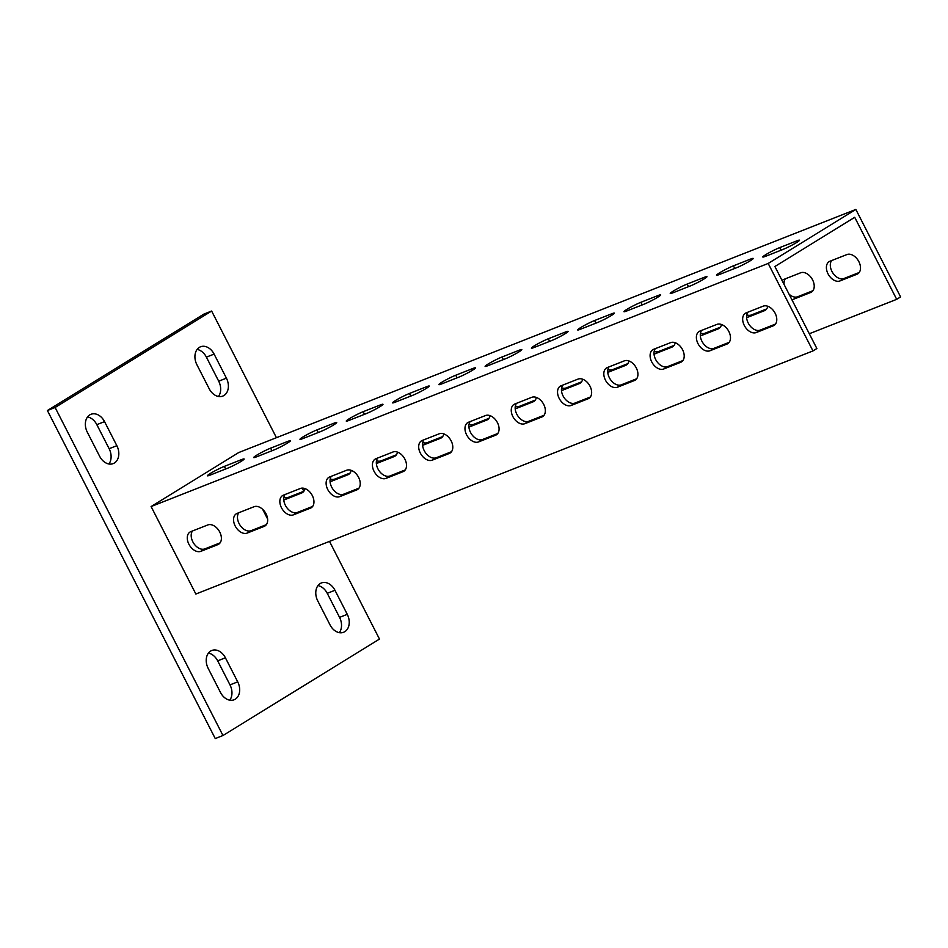 <?xml version="1.0" encoding="UTF-8"?>
<svg xmlns="http://www.w3.org/2000/svg" width="948" height="948" viewBox="0 0 948 948"><rect width="100%" height="100%" fill="white"/><g stroke="black" fill="none" stroke-linecap="round" stroke-linejoin="round"><path stroke-width="1.42" d="M276.437 437.692L211.629 311.039L55.114 407.498L222.97 735.518L379.484 639.07L329.501 541.379M303.846 491.254L302.234 488.113M220.493 692.467A13.568 10.037 68.5 0 0 234.073 699.778A13.568 10.037 68.5 0 0 237.711 681.849L225.399 657.794A13.568 10.037 68.5 0 0 211.819 650.482A13.568 10.037 68.5 0 0 208.193 668.411L220.493 692.467M104.541 421.623A13.568 10.037 68.5 0 0 90.961 414.3A13.568 10.037 68.5 0 0 87.323 432.229L99.635 456.284A13.568 10.037 68.5 0 0 113.215 463.596A13.568 10.037 68.5 0 0 116.853 445.679L104.541 421.623L96.826 424.657A13.568 10.037 68.5 0 0 87.548 416.942M214.106 354.102A13.568 10.037 68.5 0 0 200.526 346.79A13.568 10.037 68.5 0 0 196.888 364.707L209.2 388.763A13.568 10.037 68.5 0 0 222.78 396.086A13.568 10.037 68.5 0 0 226.418 378.157L214.106 354.102L206.391 357.135A13.568 10.037 68.5 0 0 197.113 349.433M330.058 624.945A13.568 10.037 68.5 0 0 343.638 632.257A13.568 10.037 68.5 0 0 347.276 614.34L334.964 590.284A13.568 10.037 68.5 0 0 321.384 582.961A13.568 10.037 68.5 0 0 317.746 600.89L330.058 624.945M896.69 299.331L900.6 296.914L855.843 209.437L238.742 452.54L151.099 506.552L195.857 594.029L812.957 350.926L816.868 348.52L774.895 266.507L854.717 217.317L896.69 299.331L809.308 333.743M262.655 509.325L267.62 519.03M211.629 311.039L203.915 314.084L47.4 410.531L215.255 738.563L222.97 735.518M55.114 407.498L47.4 410.531M339.337 632.648A13.568 10.037 68.5 0 0 339.562 617.373L327.25 593.318A13.568 10.037 68.5 0 0 317.971 585.603M218.478 396.477A13.568 10.037 68.5 0 0 218.704 381.191L206.391 357.135M108.913 463.987A13.568 10.037 68.5 0 0 109.138 448.712L96.826 424.657M229.772 700.169A13.568 10.037 68.5 0 0 229.997 684.894L217.684 660.839A13.568 10.037 68.5 0 0 208.406 653.125M701.579 330.425A11.103 7.394 -121.6 0 0 703.013 343.081A11.103 7.394 -121.6 0 0 713.903 348.354L729.202 342.323M747.865 312.188A11.103 7.394 -121.6 0 0 749.299 324.844A11.103 7.394 -121.6 0 0 760.178 330.117L775.476 324.086M655.305 348.651A11.103 7.394 -121.6 0 0 656.727 361.318A11.103 7.394 -121.6 0 0 667.617 366.58L682.915 360.56M609.019 366.888A11.103 7.394 -121.6 0 0 610.453 379.544A11.103 7.394 -121.6 0 0 621.331 384.817L636.629 378.785M562.733 385.125A11.103 7.394 -121.6 0 0 564.167 397.781A11.103 7.394 -121.6 0 0 575.057 403.042L590.355 397.022M516.459 403.35A11.103 7.394 -121.6 0 0 517.881 416.006A11.103 7.394 -121.6 0 0 528.771 421.279L544.069 415.248M470.172 421.587A11.103 7.394 -121.6 0 0 471.606 434.243A11.103 7.394 -121.6 0 0 482.485 439.517L497.783 433.485M423.886 439.813A11.103 7.394 -121.6 0 0 425.32 452.48A11.103 7.394 -121.6 0 0 436.21 457.742L451.509 451.722M377.612 458.05A11.103 7.394 -121.6 0 0 379.034 470.706A11.103 7.394 -121.6 0 0 389.924 475.979L405.223 469.947M331.326 476.275A11.103 7.394 -121.6 0 0 332.76 488.943A11.103 7.394 -121.6 0 0 343.638 494.204L358.936 488.184M285.04 494.512A11.103 7.394 -121.6 0 0 286.474 507.168A11.103 7.394 -121.6 0 0 297.364 512.441L312.662 506.41M238.766 512.75A11.103 7.394 -121.6 0 0 240.188 525.405A11.103 7.394 -121.6 0 0 251.078 530.679L266.376 524.647M192.48 530.975A11.103 7.394 -121.6 0 0 193.913 543.631A11.103 7.394 -121.6 0 0 204.792 548.904L220.09 542.872M782.053 280.49A11.103 7.394 58.4 0 1 782.858 279.873A11.103 7.394 58.4 0 1 783.652 279.482L800.622 272.787A11.103 7.394 58.4 0 1 812.282 279.316A11.103 7.394 58.4 0 1 811.476 292.079A11.103 7.394 58.4 0 1 810.694 292.47L793.725 299.153A11.103 7.394 58.4 0 1 791.793 299.532M829.927 261.245L846.896 254.562A11.103 7.394 58.4 0 1 858.568 261.091A11.103 7.394 58.4 0 1 857.762 273.853A11.103 7.394 58.4 0 1 856.968 274.245L839.999 280.928A11.103 7.394 58.4 0 1 828.339 274.399A11.103 7.394 58.4 0 1 829.145 261.636A11.103 7.394 58.4 0 1 829.927 261.245M767.773 306.263A11.103 7.394 58.4 0 1 765.19 310.316A11.103 7.394 58.4 0 1 764.408 310.707L747.439 317.39A11.103 7.394 58.4 0 1 746.609 317.639M721.499 324.5A11.103 7.394 58.4 0 1 718.916 328.541A11.103 7.394 58.4 0 1 718.122 328.932L701.153 335.628A11.103 7.394 58.4 0 1 700.323 335.876M675.213 342.726A11.103 7.394 58.4 0 1 672.63 346.778A11.103 7.394 58.4 0 1 671.848 347.169L654.878 353.853A11.103 7.394 58.4 0 1 654.037 354.102M628.927 360.963A11.103 7.394 58.4 0 1 626.344 365.016A11.103 7.394 58.4 0 1 625.562 365.407L608.592 372.09A11.103 7.394 58.4 0 1 607.763 372.339M582.653 379.2A11.103 7.394 58.4 0 1 580.069 383.241A11.103 7.394 58.4 0 1 579.275 383.632L562.306 390.315A11.103 7.394 58.4 0 1 561.477 390.564M536.367 397.425A11.103 7.394 58.4 0 1 533.783 401.478A11.103 7.394 58.4 0 1 533.001 401.869L516.032 408.552A11.103 7.394 58.4 0 1 515.191 408.801M490.08 415.662A11.103 7.394 58.4 0 1 487.497 419.703A11.103 7.394 58.4 0 1 486.715 420.094L469.746 426.79A11.103 7.394 58.4 0 1 468.916 427.038M443.806 433.888A11.103 7.394 58.4 0 1 441.223 437.94A11.103 7.394 58.4 0 1 440.429 438.332L423.46 445.015A11.103 7.394 58.4 0 1 422.63 445.264M397.52 452.125A11.103 7.394 58.4 0 1 394.937 456.166A11.103 7.394 58.4 0 1 394.155 456.569L377.186 463.252A11.103 7.394 58.4 0 1 376.344 463.501M351.234 470.362A11.103 7.394 58.4 0 1 348.651 474.403A11.103 7.394 58.4 0 1 347.869 474.794L330.899 481.477A11.103 7.394 58.4 0 1 330.07 481.726M304.96 488.587A11.103 7.394 58.4 0 1 302.376 492.64A11.103 7.394 58.4 0 1 301.583 493.031L284.613 499.714A11.103 7.394 58.4 0 1 283.784 499.963M789.032 294.141A11.103 7.394 -121.6 0 0 797.635 296.748L812.934 290.716M785.323 278.819A11.103 7.394 -121.6 0 0 784.079 284.436M831.597 260.582A11.103 7.394 -121.6 0 0 833.031 273.249A11.103 7.394 -121.6 0 0 843.91 278.511L859.22 272.491M746.74 314.878A11.103 7.394 -121.6 0 0 751.349 314.985L766.648 308.953M700.454 333.104A11.103 7.394 -121.6 0 0 705.063 333.21L720.373 327.19M654.179 351.341A11.103 7.394 -121.6 0 0 658.789 351.447L674.087 345.416M607.893 369.578A11.103 7.394 -121.6 0 0 612.503 369.673L627.801 363.653M561.607 387.803A11.103 7.394 -121.6 0 0 566.217 387.91L581.527 381.878M515.333 406.04A11.103 7.394 -121.6 0 0 519.942 406.147L535.241 400.115M469.047 424.266A11.103 7.394 -121.6 0 0 473.656 424.372L488.955 418.341M422.761 442.503A11.103 7.394 -121.6 0 0 427.37 442.609L442.68 436.578M376.486 460.728A11.103 7.394 -121.6 0 0 381.096 460.835L396.394 454.815M330.2 478.965A11.103 7.394 -121.6 0 0 334.81 479.072L350.108 473.04M283.914 497.202A11.103 7.394 -121.6 0 0 288.524 497.297L303.834 491.277M241.302 459.709L224.332 466.392A11.103 0.984 -27.1 0 0 213.336 471.725A11.103 0.984 -27.1 0 0 207.411 475.789A11.103 0.984 -27.1 0 0 210.243 475.067L227.212 468.383A11.103 0.984 -27.1 0 0 238.221 463.051A11.103 0.984 -27.1 0 0 244.134 458.986A11.103 0.984 -27.1 0 0 241.302 459.709L241.894 460.87M287.588 441.472L270.618 448.155A11.103 0.984 -27.1 0 0 259.61 453.5A11.103 0.984 -27.1 0 0 253.697 457.552A11.103 0.984 -27.1 0 0 256.529 456.841L273.498 450.158A11.103 0.984 -27.1 0 0 284.495 444.813A11.103 0.984 -27.1 0 0 290.42 440.761A11.103 0.984 -27.1 0 0 287.588 441.472L288.18 442.645M333.862 423.246L316.893 429.93A11.103 0.984 -27.1 0 0 305.896 435.262A11.103 0.984 -27.1 0 0 299.971 439.327A11.103 0.984 -27.1 0 0 302.815 438.604L319.784 431.921A11.103 0.984 -27.1 0 0 330.781 426.588A11.103 0.984 -27.1 0 0 336.706 422.524A11.103 0.984 -27.1 0 0 333.862 423.246L334.466 424.408M380.148 405.009L363.179 411.693A11.103 0.984 -27.1 0 0 352.182 417.037A11.103 0.984 -27.1 0 0 346.257 421.09A11.103 0.984 -27.1 0 0 349.089 420.379L366.058 413.695A11.103 0.984 -27.1 0 0 377.067 408.351A11.103 0.984 -27.1 0 0 382.98 404.298A11.103 0.984 -27.1 0 0 380.148 405.009L380.741 406.182M426.434 386.772L409.465 393.467A11.103 0.984 -27.1 0 0 398.456 398.8A11.103 0.984 -27.1 0 0 392.543 402.853A11.103 0.984 -27.1 0 0 395.375 402.142L412.344 395.458A11.103 0.984 -27.1 0 0 423.341 390.126A11.103 0.984 -27.1 0 0 429.266 386.061A11.103 0.984 -27.1 0 0 426.434 386.772L427.027 387.945M472.708 368.547L455.739 375.23A11.103 0.984 -27.1 0 0 444.742 380.563A11.103 0.984 -27.1 0 0 438.817 384.627A11.103 0.984 -27.1 0 0 441.661 383.916L458.631 377.221A11.103 0.984 -27.1 0 0 469.627 371.889A11.103 0.984 -27.1 0 0 475.552 367.824A11.103 0.984 -27.1 0 0 472.708 368.547L473.313 369.708M518.994 350.31L502.025 356.993A11.103 0.984 -27.1 0 0 491.028 362.337A11.103 0.984 -27.1 0 0 485.103 366.39A11.103 0.984 -27.1 0 0 487.936 365.679L504.905 358.996A11.103 0.984 -27.1 0 0 515.913 353.651A11.103 0.984 -27.1 0 0 521.827 349.599A11.103 0.984 -27.1 0 0 518.994 350.31L519.587 351.483M565.281 332.084L548.311 338.768A11.103 0.984 -27.1 0 0 537.303 344.1A11.103 0.984 -27.1 0 0 531.39 348.165A11.103 0.984 -27.1 0 0 534.222 347.442L551.191 340.759A11.103 0.984 -27.1 0 0 562.188 335.426A11.103 0.984 -27.1 0 0 568.113 331.362A11.103 0.984 -27.1 0 0 565.281 332.084L565.873 333.246M611.555 313.847L594.586 320.531A11.103 0.984 -27.1 0 0 583.589 325.875A11.103 0.984 -27.1 0 0 577.664 329.928A11.103 0.984 -27.1 0 0 580.508 329.217L597.477 322.533A11.103 0.984 -27.1 0 0 608.474 317.189A11.103 0.984 -27.1 0 0 614.399 313.136A11.103 0.984 -27.1 0 0 611.555 313.847L612.159 315.02M657.841 295.61L640.872 302.305A11.103 0.984 -27.1 0 0 629.875 307.638A11.103 0.984 -27.1 0 0 623.95 311.702A11.103 0.984 -27.1 0 0 626.782 310.98L643.751 304.296A11.103 0.984 -27.1 0 0 654.76 298.964A11.103 0.984 -27.1 0 0 660.673 294.899A11.103 0.984 -27.1 0 0 657.841 295.61L658.433 296.783M704.127 277.385L687.158 284.068A11.103 0.984 -27.1 0 0 676.149 289.413A11.103 0.984 -27.1 0 0 670.236 293.465A11.103 0.984 -27.1 0 0 673.068 292.754L690.037 286.059A11.103 0.984 -27.1 0 0 701.034 280.727A11.103 0.984 -27.1 0 0 706.959 276.674A11.103 0.984 -27.1 0 0 704.127 277.385L704.72 278.546M750.401 259.148L733.432 265.831A11.103 0.984 -27.1 0 0 722.435 271.175A11.103 0.984 -27.1 0 0 716.51 275.228A11.103 0.984 -27.1 0 0 719.354 274.517L736.323 267.834A11.103 0.984 -27.1 0 0 747.32 262.489A11.103 0.984 -27.1 0 0 753.245 258.437A11.103 0.984 -27.1 0 0 750.401 259.148L751.006 260.321M796.687 240.922L779.718 247.606A11.103 0.984 -27.1 0 0 768.721 252.938A11.103 0.984 -27.1 0 0 762.796 257.003A11.103 0.984 -27.1 0 0 765.629 256.28L782.598 249.597A11.103 0.984 -27.1 0 0 793.606 244.264A11.103 0.984 -27.1 0 0 799.52 240.2A11.103 0.984 -27.1 0 0 796.687 240.922L797.28 242.084M855.843 209.437L768.188 263.449L151.099 506.552M699.908 331.077A11.103 7.394 -121.6 0 0 699.126 331.468A11.103 7.394 -121.6 0 0 698.32 344.231A11.103 7.394 -121.6 0 0 709.981 350.76L726.95 344.077A11.103 7.394 -121.6 0 0 727.744 343.686A11.103 7.394 -121.6 0 0 728.55 330.923A11.103 7.394 -121.6 0 0 716.889 324.394L699.908 331.077M763.164 306.168L746.195 312.852A11.103 7.394 -121.6 0 0 745.412 313.243A11.103 7.394 -121.6 0 0 744.595 326.005A11.103 7.394 -121.6 0 0 756.267 332.535L773.236 325.839A11.103 7.394 -121.6 0 0 774.03 325.448A11.103 7.394 -121.6 0 0 774.836 312.686A11.103 7.394 -121.6 0 0 763.164 306.168M768.188 263.449L812.957 350.926M670.603 342.631L653.634 349.314A11.103 7.394 -121.6 0 0 652.84 349.705A11.103 7.394 -121.6 0 0 652.034 362.468A11.103 7.394 -121.6 0 0 663.707 368.997L680.676 362.314A11.103 7.394 -121.6 0 0 681.458 361.911A11.103 7.394 -121.6 0 0 682.264 349.148A11.103 7.394 -121.6 0 0 670.603 342.631M624.317 360.856L607.348 367.54A11.103 7.394 -121.6 0 0 606.566 367.942A11.103 7.394 -121.6 0 0 605.748 380.705A11.103 7.394 -121.6 0 0 617.421 387.222L634.39 380.539A11.103 7.394 -121.6 0 0 635.184 380.148A11.103 7.394 -121.6 0 0 635.99 367.386A11.103 7.394 -121.6 0 0 624.317 360.856M578.043 379.093L561.062 385.777A11.103 7.394 -121.6 0 0 560.28 386.168A11.103 7.394 -121.6 0 0 559.474 398.93A11.103 7.394 -121.6 0 0 571.134 405.46L588.104 398.776A11.103 7.394 -121.6 0 0 588.898 398.385A11.103 7.394 -121.6 0 0 589.703 385.623A11.103 7.394 -121.6 0 0 578.043 379.093M531.757 397.319L514.788 404.014A11.103 7.394 -121.6 0 0 513.994 404.405A11.103 7.394 -121.6 0 0 513.188 417.167A11.103 7.394 -121.6 0 0 524.86 423.685L541.829 417.001A11.103 7.394 -121.6 0 0 542.611 416.61A11.103 7.394 -121.6 0 0 543.417 403.848A11.103 7.394 -121.6 0 0 531.757 397.319M485.471 415.556L468.502 422.239A11.103 7.394 -121.6 0 0 467.719 422.63A11.103 7.394 -121.6 0 0 466.902 435.393A11.103 7.394 -121.6 0 0 478.574 441.922L495.543 435.239A11.103 7.394 -121.6 0 0 496.337 434.848A11.103 7.394 -121.6 0 0 497.143 422.085A11.103 7.394 -121.6 0 0 485.471 415.556M439.197 433.793L422.216 440.476A11.103 7.394 -121.6 0 0 421.433 440.867A11.103 7.394 -121.6 0 0 420.628 453.63A11.103 7.394 -121.6 0 0 432.288 460.159L449.257 453.476A11.103 7.394 -121.6 0 0 450.051 453.073A11.103 7.394 -121.6 0 0 450.857 440.31A11.103 7.394 -121.6 0 0 439.197 433.793M392.91 452.018L375.941 458.702A11.103 7.394 -121.6 0 0 375.147 459.105A11.103 7.394 -121.6 0 0 374.341 471.855A11.103 7.394 -121.6 0 0 386.014 478.385L402.983 471.701A11.103 7.394 -121.6 0 0 403.765 471.31A11.103 7.394 -121.6 0 0 404.571 458.548A11.103 7.394 -121.6 0 0 392.91 452.018M346.624 470.255L329.655 476.939A11.103 7.394 -121.6 0 0 328.873 477.33A11.103 7.394 -121.6 0 0 328.055 490.092A11.103 7.394 -121.6 0 0 339.728 496.622L356.697 489.938A11.103 7.394 -121.6 0 0 357.491 489.547A11.103 7.394 -121.6 0 0 358.297 476.785A11.103 7.394 -121.6 0 0 346.624 470.255M300.35 488.481L283.369 495.176A11.103 7.394 -121.6 0 0 282.587 495.567A11.103 7.394 -121.6 0 0 281.781 508.329A11.103 7.394 -121.6 0 0 293.442 514.847L310.411 508.164A11.103 7.394 -121.6 0 0 311.205 507.773A11.103 7.394 -121.6 0 0 312.011 495.01A11.103 7.394 -121.6 0 0 300.35 488.481M254.064 506.718L237.095 513.401A11.103 7.394 -121.6 0 0 236.301 513.792A11.103 7.394 -121.6 0 0 235.495 526.555A11.103 7.394 -121.6 0 0 247.167 533.084L264.137 526.401A11.103 7.394 -121.6 0 0 264.919 526.01A11.103 7.394 -121.6 0 0 265.724 513.247A11.103 7.394 -121.6 0 0 254.064 506.718M207.778 524.955L190.809 531.638A11.103 7.394 -121.6 0 0 190.027 532.029A11.103 7.394 -121.6 0 0 189.209 544.792A11.103 7.394 -121.6 0 0 200.881 551.321L217.85 544.626A11.103 7.394 -121.6 0 0 218.644 544.235A11.103 7.394 -121.6 0 0 219.45 531.472A11.103 7.394 -121.6 0 0 207.778 524.955M229.997 684.894L237.711 681.849M217.684 660.839L225.399 657.794M109.138 448.712L116.853 445.679M218.704 381.191L226.418 378.157M339.562 617.373L347.276 614.34M327.25 593.318L334.964 590.284M760.178 330.117L756.267 332.535M774.729 324.927L773.236 325.839M858.461 273.32L856.968 274.245M843.91 278.511L839.999 280.928M781.045 250.213L779.718 247.606M812.175 291.557L810.694 292.47M797.635 296.748L793.725 299.153M751.349 314.985L747.439 317.39M765.901 309.783L764.408 310.707M705.063 333.21L701.153 335.628M719.615 328.02L718.122 328.932M658.789 351.447L654.878 353.853M673.329 346.257L671.848 347.169M612.503 369.673L608.592 372.09M627.055 364.482L625.562 365.407M566.217 387.91L562.306 390.315M580.769 382.719L579.275 383.632M519.942 406.147L516.032 408.552M534.482 400.945L533.001 401.869M473.656 424.372L469.746 426.79M488.208 419.182L486.715 420.094M427.37 442.609L423.46 445.015M441.922 437.407L440.429 438.332M381.096 460.835L377.186 463.252M395.636 455.644L394.155 456.569M334.81 479.072L330.899 481.477M349.362 473.882L347.869 474.794M288.524 497.297L284.613 499.714M303.076 492.107L301.583 493.031M713.903 348.354L709.981 350.76M728.443 343.152L726.95 344.077M682.169 361.389L680.676 362.314M667.617 366.58L663.707 368.997M635.883 379.627L634.39 380.539M621.331 384.817L617.421 387.222M589.597 397.852L588.104 398.776M575.057 403.042L571.134 405.46M543.322 416.089L541.829 417.001M528.771 421.279L524.86 423.685M497.036 434.314L495.543 435.239M482.485 439.517L478.574 441.922M450.75 452.551L449.257 453.476M436.21 457.742L432.288 460.159M404.476 470.789L402.983 471.701M389.924 475.979L386.014 478.385M358.19 489.014L356.697 489.938M343.638 494.204L339.728 496.622M311.904 507.251L310.411 508.164M297.364 512.441L293.442 514.847M265.63 525.476L264.137 526.401M251.078 530.679L247.167 533.084M219.344 543.714L217.85 544.626M204.792 548.904L200.881 551.321M734.771 268.438L733.432 265.831M688.485 286.675L687.158 284.068M642.199 304.912L640.872 302.305M595.925 323.138L594.586 320.531M549.639 341.375L548.311 338.768M503.352 359.6L502.025 356.993M457.078 377.837L455.739 375.23M410.792 396.074L409.465 393.467M364.506 414.3L363.179 411.693M318.232 432.537L316.893 429.93M271.946 450.762L270.618 448.155M225.66 468.999L224.332 466.392"/></g></svg>
